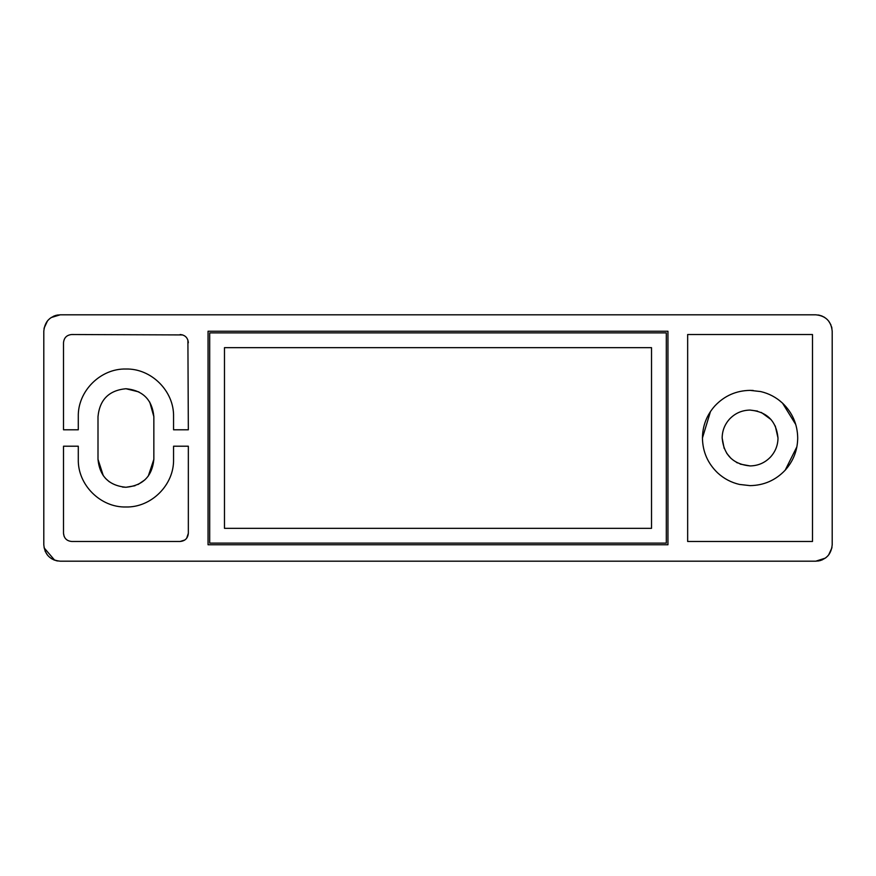 <?xml version="1.0" encoding="UTF-8"?>
<svg xmlns="http://www.w3.org/2000/svg" width="876" height="876" viewBox="0 0 876 876"><rect width="100%" height="100%" fill="white"/><g stroke="black" fill="none" stroke-linecap="round" stroke-linejoin="round"><path stroke-width="1.31" d="M825.334 558.121L815.775 561.188L60.225 561.188C50.25 560.213 44.775 554.738 43.8 544.762L43.8 331.238C44.775 321.262 50.25 315.787 60.225 314.812L51.126 317.561M47.523 320.824L44.096 328.15M769.643 457.918L770.661 456.867C765.066 462.769 758.2 465.78 750.075 465.923C733.113 464.269 723.806 454.962 722.153 438C722.24 430.795 724.693 424.51 729.489 419.133C735.084 413.231 741.95 410.22 750.075 410.077C767.037 411.731 776.344 421.038 777.997 438C777.91 445.205 775.457 451.49 770.661 456.867M730.507 418.082L729.489 419.133M750.075 410.077L757.532 411.096M761.321 412.443L771.055 419.582M775.282 425.988L777.997 438M224.475 528.337L224.475 347.662L651.525 347.662L651.525 528.337L224.475 528.337M666.308 543.12L209.692 543.12L209.692 332.88L666.308 332.88L666.308 543.12M208.05 331.238L667.95 331.238L667.95 544.762L208.05 544.762L208.05 331.238M186.687 538.203L188.34 533.265L188.34 446.212L173.558 446.212L173.558 459.352C174.214 484.8 151.373 507.642 125.925 506.985C100.477 507.642 77.636 484.8 78.293 459.352L78.293 446.212L63.51 446.212L63.51 533.265L64.112 536.353M184.825 539.999L180.127 541.477L71.722 541.477C66.729 540.996 63.992 538.258 63.51 533.265M188.34 533.265C187.858 538.258 185.121 540.996 180.127 541.477M173.558 459.352C174.214 484.8 151.373 507.642 125.925 506.985C100.477 507.642 77.636 484.8 78.293 459.352M63.51 342.735C63.992 337.742 66.729 335.004 71.722 334.522C66.729 335.004 63.992 337.742 63.51 342.735L63.51 429.787L78.293 429.787L78.293 416.647C77.636 391.2 100.477 368.358 125.925 369.015C151.373 368.358 174.214 391.2 173.558 416.647L173.558 429.787L188.34 429.787L187.902 340.096M71.722 334.522L182.668 334.928M180.127 334.522C185.121 335.004 187.858 337.742 188.34 342.735M78.293 416.647C77.636 391.2 100.477 368.358 125.925 369.015C151.373 368.358 174.214 391.2 173.558 416.647M687.66 334.522L812.49 334.522L812.49 541.477L687.66 541.477L687.66 334.522M796.886 446.782L785.192 470.182C775.654 480.245 763.938 485.392 750.075 485.632L739.453 484.428C731.175 482.501 723.904 478.657 717.652 472.898C707.742 463.371 702.672 451.742 702.442 438L710.491 411.501M750.075 485.632L739.453 484.428C731.175 482.501 723.904 478.657 717.652 472.898C707.742 463.371 702.672 451.742 702.442 438C702.596 425.714 706.768 414.983 714.958 405.818C724.496 395.755 736.212 390.608 750.075 390.368L753.207 390.466M778.797 400.004L782.498 403.102L795.758 424.521M714.958 405.818C724.496 395.755 736.212 390.608 750.075 390.368L760.697 391.572C768.92 393.477 776.191 397.321 782.498 403.102C792.408 412.629 797.478 424.258 797.707 438C797.554 450.286 793.382 461.017 785.192 470.182M750.075 465.923L740.165 464.105M737.439 462.9L736.387 462.342M730.869 458.268L726.686 453.242M724.167 448.413L722.153 438M60.225 314.812L815.775 314.812C825.75 315.787 831.225 321.262 832.2 331.238L832.2 544.762C831.225 554.738 825.75 560.213 815.775 561.188M98.002 459.352L98.002 416.647C99.656 399.686 108.963 390.378 125.925 388.725C142.887 390.378 152.194 399.686 153.847 416.647L153.847 459.352C152.194 476.314 142.887 485.622 125.925 487.275C108.963 485.622 99.656 476.314 98.002 459.352L103.313 475.734M153.847 459.352L148.285 476.084M144.923 479.818L138.101 484.483M135.035 485.742L125.925 487.275L122.476 487.056M109.248 481.745L105.547 478.449M98.002 416.647C99.656 399.686 108.963 390.378 125.925 388.725L138.89 391.922M149.73 402.051L153.847 416.647M831.915 547.828L828.608 555.012M54.345 560.103L51.334 558.57M47.403 555.023L45.048 551.037M821.655 315.897L824.666 317.43M828.597 320.977L830.952 324.963M58.09 314.955L56.053 315.349M55.637 315.47L53.348 316.324M50.074 318.327L47.928 320.353M46.899 321.645L44.041 328.423M817.899 561.045L820.024 560.629M820.275 560.563L822.641 559.687M825.926 557.683L828.072 555.658M829.09 554.377L831.959 547.577M44.085 547.828L54.684 560.224M55.933 560.618L57.794 561.001M831.915 328.193L831.565 326.726M830.974 325.007L828.696 321.098M824.338 317.221L821.184 315.732M820.1 315.393L818.173 314.988"/></g></svg>
